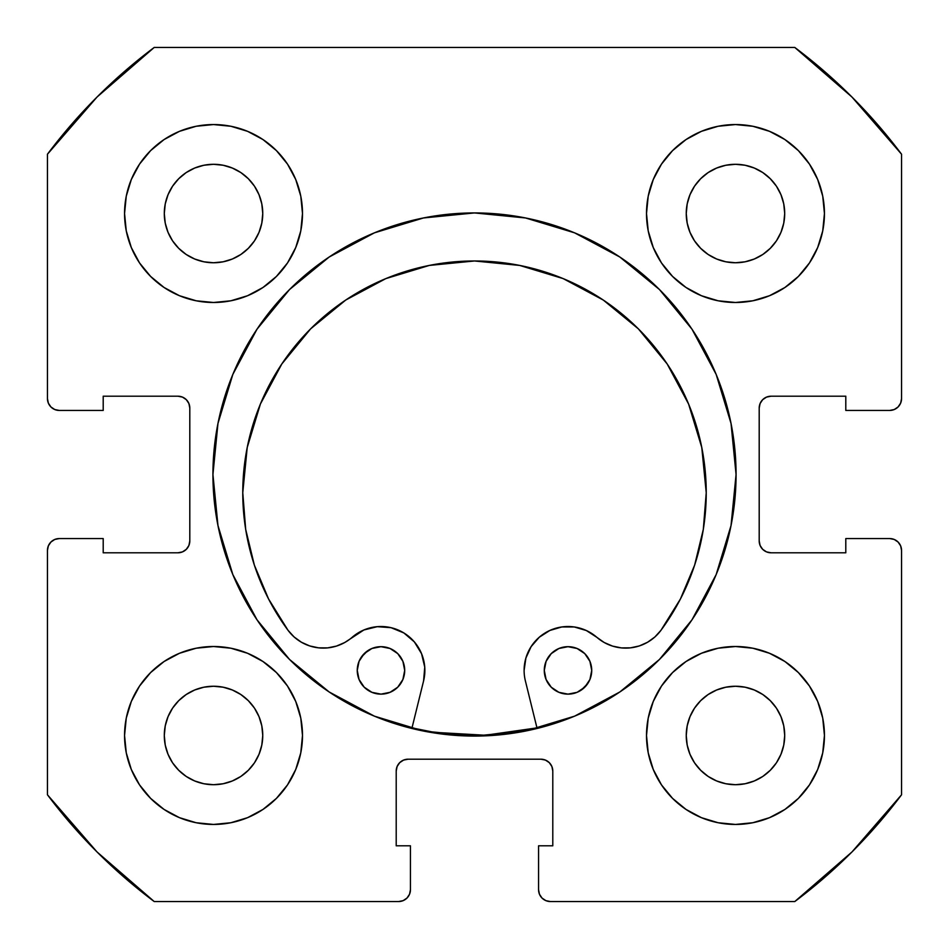 <?xml version="1.0" encoding="UTF-8"?>
<svg xmlns="http://www.w3.org/2000/svg" width="949" height="949" viewBox="0 0 949 949"><rect width="100%" height="100%" fill="white"/><g stroke="black" fill="none" stroke-linecap="round" stroke-linejoin="round"><path stroke-width="1.42" d="M212.932 474.5A261.568 261.568 0 0 1 474.5 212.932A261.568 261.568 0 0 1 736.068 474.5L731.038 423.468L716.163 374.404L691.987 329.184L659.46 289.54L619.816 257.013L574.596 232.837L525.532 217.962L474.5 212.932L423.468 217.962L374.404 232.837L329.184 257.013L289.54 289.54L257.013 329.184L232.837 374.404L217.962 423.468L212.932 474.5L217.962 525.532L232.837 574.596L257.013 619.816L289.54 659.46L329.184 691.987L374.404 716.163L423.468 731.038L474.5 736.068L525.532 731.038L574.596 716.163L619.816 691.987L659.46 659.46L691.987 619.816L716.163 574.596L731.038 525.532L736.068 474.5A261.568 261.568 0 0 1 474.5 736.068A261.568 261.568 0 0 1 212.932 474.5M824.444 735.475A88.969 88.969 0 0 1 735.475 824.444A88.969 88.969 0 0 1 646.506 735.475L648.214 752.83L653.28 769.52L661.5 784.906L672.568 798.382L686.044 809.45L701.43 817.67L718.12 822.736L735.475 824.444L752.83 822.736L769.52 817.67L784.906 809.45L798.382 798.382L809.45 784.906L817.67 769.52L822.736 752.83L824.444 735.475L822.736 718.12L817.67 701.43L809.45 686.044L798.382 672.568L784.906 661.5L769.52 653.28L752.83 648.214L735.475 646.506L718.12 648.214L701.43 653.28L686.044 661.5L672.568 672.568L661.5 686.044L653.28 701.43L648.214 718.12L646.506 735.475A88.969 88.969 0 0 1 735.475 646.506A88.969 88.969 0 0 1 824.444 735.475M302.494 735.475A88.969 88.969 0 0 1 213.525 824.444A88.969 88.969 0 0 1 124.556 735.475L126.264 752.83L131.33 769.52L139.55 784.906L150.618 798.382L164.094 809.45L179.48 817.67L196.17 822.736L213.525 824.444L230.88 822.736L247.57 817.67L262.956 809.45L276.432 798.382L287.5 784.906L295.72 769.52L300.786 752.83L302.494 735.475L300.786 718.12L295.72 701.43L287.5 686.044L276.432 672.568L262.956 661.5L247.57 653.28L230.88 648.214L213.525 646.506L196.17 648.214L179.48 653.28L164.094 661.5L150.618 672.568L139.55 686.044L131.33 701.43L126.264 718.12L124.556 735.475A88.969 88.969 0 0 1 213.525 646.506A88.969 88.969 0 0 1 302.494 735.475M824.444 213.525A88.969 88.969 0 0 1 735.475 302.494A88.969 88.969 0 0 1 646.506 213.525L648.214 230.88L653.28 247.57L661.5 262.956L672.568 276.432L686.044 287.5L701.43 295.72L718.12 300.786L735.475 302.494L752.83 300.786L769.52 295.72L784.906 287.5L798.382 276.432L809.45 262.956L817.67 247.57L822.736 230.88L824.444 213.525L822.736 196.17L817.67 179.48L809.45 164.094L798.382 150.618L784.906 139.55L769.52 131.33L752.83 126.264L735.475 124.556L718.12 126.264L701.43 131.33L686.044 139.55L672.568 150.618L661.5 164.094L653.28 179.48L648.214 196.17L646.506 213.525A88.969 88.969 0 0 1 735.475 124.556A88.969 88.969 0 0 1 824.444 213.525L822.736 230.88M302.494 213.525A88.969 88.969 0 0 1 213.525 302.494A88.969 88.969 0 0 1 124.556 213.525L126.264 230.88L131.33 247.57L139.55 262.956L150.618 276.432L164.094 287.5L179.48 295.72L196.17 300.786L213.525 302.494L230.88 300.786L247.57 295.72L262.956 287.5L276.432 276.432L287.5 262.956L295.72 247.57L300.786 230.88L302.494 213.525L300.786 196.17L295.72 179.48L287.5 164.094L276.432 150.618L262.956 139.55L247.57 131.33L230.88 126.264L213.525 124.556L196.17 126.264L179.48 131.33L164.094 139.55L150.618 150.618L139.55 164.094L131.33 179.48L126.264 196.17L124.556 213.525A88.969 88.969 0 0 1 213.525 124.556A88.969 88.969 0 0 1 302.494 213.525M261.805 223.134L262.754 213.525A49.229 49.229 0 0 1 213.525 262.754A49.229 49.229 0 0 1 164.296 213.525A49.229 49.229 0 0 1 213.525 164.296A49.229 49.229 0 0 1 262.754 213.525L261.805 223.134L259.006 232.363L254.462 240.88L248.33 248.33L240.88 254.462L232.363 259.006L223.134 261.805L213.525 262.754L203.916 261.805L194.687 259.006L186.17 254.462L178.72 248.33L172.588 240.88L168.044 232.363L165.245 223.134L164.296 213.525L165.245 203.916L168.044 194.687L172.588 186.17L178.72 178.72L186.17 172.588L194.687 168.044L203.916 165.245L213.525 164.296L223.134 165.245L232.363 168.044L240.88 172.588L248.33 178.72L254.462 186.17L259.006 194.687L261.805 203.916L262.754 213.525L261.805 203.916L259.006 194.687L254.462 186.17L248.33 178.72L240.88 172.588L232.363 168.044M783.755 223.134L784.704 213.525A49.229 49.229 0 0 1 735.475 262.754A49.229 49.229 0 0 1 686.246 213.525A49.229 49.229 0 0 1 735.475 164.296A49.229 49.229 0 0 1 784.704 213.525L783.755 223.134L780.956 232.363L776.412 240.88L770.28 248.33L762.83 254.462L754.313 259.006L745.084 261.805L735.475 262.754L725.866 261.805L716.637 259.006L708.12 254.462L700.67 248.33L694.538 240.88L689.994 232.363L687.195 223.134L686.246 213.525L687.195 203.916L689.994 194.687L694.538 186.17L700.67 178.72L708.12 172.588L716.637 168.044L725.866 165.245L735.475 164.296L745.084 165.245L754.313 168.044L762.83 172.588L770.28 178.72L776.412 186.17L780.956 194.687L783.755 203.916L784.704 213.525L783.755 203.916L780.956 194.687L776.412 186.17L770.28 178.72L762.83 172.588L754.313 168.044M261.805 745.084L262.754 735.475A49.229 49.229 0 0 1 213.525 784.704A49.229 49.229 0 0 1 164.296 735.475A49.229 49.229 0 0 1 213.525 686.246A49.229 49.229 0 0 1 262.754 735.475L261.805 745.084L259.006 754.313L254.462 762.83L248.33 770.28L240.88 776.412L232.363 780.956L223.134 783.755L213.525 784.704L203.916 783.755L194.687 780.956L186.17 776.412L178.72 770.28L172.588 762.83L168.044 754.313L165.245 745.084L164.296 735.475L165.245 725.866L168.044 716.637L172.588 708.12L178.72 700.67L186.17 694.538L194.687 689.994L203.916 687.195L213.525 686.246L223.134 687.195L232.363 689.994L240.88 694.538L248.33 700.67L254.462 708.12L259.006 716.637L261.805 725.866L262.754 735.475L261.805 725.866L259.006 716.637L254.462 708.12L248.33 700.67L240.88 694.538L232.363 689.994M783.755 745.084L784.704 735.475A49.229 49.229 0 0 1 735.475 784.704A49.229 49.229 0 0 1 686.246 735.475A49.229 49.229 0 0 1 735.475 686.246A49.229 49.229 0 0 1 784.704 735.475L783.755 745.084L780.956 754.313L776.412 762.83L770.28 770.28L762.83 776.412L754.313 780.956L745.084 783.755L735.475 784.704L725.866 783.755L716.637 780.956L708.12 776.412L700.67 770.28L694.538 762.83L689.994 754.313L687.195 745.084L686.246 735.475L687.195 725.866L689.994 716.637L694.538 708.12L700.67 700.67L708.12 694.538L716.637 689.994L725.866 687.195L735.475 686.246L745.084 687.195L754.313 689.994L762.83 694.538L770.28 700.67L776.412 708.12L780.956 716.637L783.755 725.866L784.704 735.475L783.755 725.866L780.956 716.637L776.412 708.12L770.28 700.67L762.83 694.538L754.313 689.994M48.352 403.123L50.926 406.967L54.769 409.541L59.312 410.442A11.863 11.863 0 0 1 47.45 398.58L47.45 154.213A533.812 533.812 0 0 1 154.213 47.45L794.788 47.45L851.965 97.035L901.55 154.213L901.55 398.58L900.648 403.123L898.074 406.967L894.231 409.541L889.688 410.442L845.796 410.442L845.796 396.207L771.062 396.207L766.519 397.109L762.676 399.683L760.102 403.527L759.2 408.07L759.2 540.93L760.102 545.473L762.676 549.317L766.519 551.891L771.062 552.793L845.796 552.793L845.796 538.558L889.688 538.558L894.231 539.459L898.074 542.033L900.648 545.877L901.55 550.42L901.55 794.788L851.965 851.965L794.788 901.55L550.42 901.55L545.877 900.648L542.033 898.074L539.459 894.231L538.558 889.688L538.558 845.796L552.793 845.796L552.793 771.062L551.891 766.519L549.317 762.676L545.473 760.102L540.93 759.2L408.07 759.2L403.527 760.102L399.683 762.676L397.109 766.519L396.207 771.062L396.207 845.796L410.442 845.796L410.442 889.688L409.541 894.231L406.967 898.074L403.123 900.648L398.58 901.55L154.213 901.55L97.035 851.965L47.45 794.788L47.45 550.42L48.352 545.877L50.926 542.033L54.769 539.459L59.312 538.558L103.204 538.558L103.204 552.793L177.938 552.793L182.481 551.891L186.324 549.317L188.898 545.473L189.8 540.93L189.8 408.07L188.898 403.527L186.324 399.683L182.481 397.109L177.938 396.207L103.204 396.207L103.204 410.442L59.312 410.442L54.769 409.541L50.926 406.967L48.352 403.123L47.45 398.58L47.45 154.213L97.035 97.035L154.213 47.45L794.788 47.45A533.812 533.812 0 0 1 901.55 154.213L901.55 398.58L900.648 403.123L898.074 406.967L894.231 409.541L889.688 410.442L845.796 410.442L845.796 396.207L771.062 396.207A11.863 11.863 0 0 0 759.2 408.07L760.102 403.527M766.519 551.891L771.062 552.793A11.863 11.863 0 0 1 759.2 540.93L759.2 408.07M771.062 552.793L845.796 552.793L845.796 538.558L889.688 538.558L894.231 539.459L898.074 542.033L900.648 545.877L901.55 550.42L901.55 794.788A533.812 533.812 0 0 1 794.788 901.55L550.42 901.55L545.877 900.648L542.033 898.074L539.459 894.231M545.473 760.102L540.93 759.2A11.863 11.863 0 0 1 552.793 771.062L552.793 845.796L538.558 845.796L538.558 889.688A11.863 11.863 0 0 0 550.42 901.55M397.109 766.519L396.207 771.062A11.863 11.863 0 0 1 408.07 759.2L540.93 759.2M396.207 771.062L396.207 845.796L410.442 845.796L410.442 889.688L409.541 894.231L406.967 898.074L403.123 900.648M410.442 889.688A11.863 11.863 0 0 1 398.58 901.55L154.213 901.55A533.812 533.812 0 0 1 47.45 794.788L47.45 550.42L48.352 545.877L50.926 542.033L54.769 539.459M188.898 545.473L189.8 540.93A11.863 11.863 0 0 1 177.938 552.793L103.204 552.793L103.204 538.558L59.312 538.558A11.863 11.863 0 0 0 47.45 550.42M182.481 397.109L177.938 396.207A11.863 11.863 0 0 1 189.8 408.07L189.8 540.93M672.568 798.382L686.044 809.45M755.689 822.119L769.52 817.67M818.738 766.804L822.676 753.126M817.67 701.43L809.45 686.044M769.52 653.28L752.83 648.214M653.28 701.43L648.214 718.12M701.43 295.72L718.12 300.786M798.382 276.432L809.45 262.956M822.119 193.311L817.67 179.48M766.804 130.262L753.126 126.324M701.43 131.33L686.044 139.55M653.28 179.48L648.214 196.17M131.33 247.57L139.55 262.956M179.48 295.72L196.17 300.786M295.72 247.57L300.786 230.88M276.432 150.618L262.956 139.55M193.311 126.881L179.48 131.33M130.262 182.196L126.324 195.874M126.881 755.689L131.33 769.52M182.196 818.738L195.874 822.676M247.57 817.67L262.956 809.45M295.72 769.52L300.786 752.83M247.57 653.28L230.88 648.214M150.618 672.568L139.55 686.044M230.88 126.264L213.525 124.556M126.264 718.12L124.556 735.475M718.12 822.736L735.475 824.444M223.134 165.245L213.525 164.296L203.916 165.245L194.687 168.044L186.17 172.588L178.72 178.72L172.588 186.17L168.044 194.687M165.245 203.916L164.296 213.525L165.245 223.134L168.044 232.363L172.588 240.88L178.72 248.33L186.17 254.462L194.687 259.006M203.916 261.805L213.525 262.754L223.134 261.805L232.363 259.006L240.88 254.462L248.33 248.33L254.462 240.88L259.006 232.363M745.084 165.245L735.475 164.296L725.866 165.245L716.637 168.044L708.12 172.588L700.67 178.72L694.538 186.17L689.994 194.687M687.195 203.916L686.246 213.525L687.195 223.134L689.994 232.363L694.538 240.88L700.67 248.33L708.12 254.462L716.637 259.006M725.866 261.805L735.475 262.754L745.084 261.805L754.313 259.006L762.83 254.462L770.28 248.33L776.412 240.88L780.956 232.363M223.134 687.195L213.525 686.246L203.916 687.195L194.687 689.994L186.17 694.538L178.72 700.67L172.588 708.12L168.044 716.637M165.245 725.866L164.296 735.475L165.245 745.084L168.044 754.313L172.588 762.83L178.72 770.28L186.17 776.412L194.687 780.956M203.916 783.755L213.525 784.704L223.134 783.755L232.363 780.956L240.88 776.412L248.33 770.28L254.462 762.83L259.006 754.313M745.084 687.195L735.475 686.246L725.866 687.195L716.637 689.994L708.12 694.538L700.67 700.67L694.538 708.12L689.994 716.637M687.195 725.866L686.246 735.475L687.195 745.084L689.994 754.313L694.538 762.83L700.67 770.28L708.12 776.412L716.637 780.956M725.866 783.755L735.475 784.704L745.084 783.755L754.313 780.956L762.83 776.412L770.28 770.28L776.412 762.83L780.956 754.313M59.312 410.442L103.204 410.442L103.204 396.207L177.938 396.207M889.688 538.558A11.863 11.863 0 0 1 901.55 550.42M901.55 398.58A11.863 11.863 0 0 1 889.688 410.442M574.596 232.837L559.139 227.001M232.837 374.404L227.001 389.861M374.404 716.163L389.861 721.999M716.163 574.596L721.999 559.139M536.968 727.883A260.975 260.975 0 0 1 412.008 727.883L434.227 732.343L485.307 735.25L536.968 727.883M591.725 670.409A23.725 23.725 0 0 1 568 694.134A23.725 23.725 0 0 1 544.275 670.409L546.09 679.496L551.227 687.195L558.925 692.331L568 694.134L577.087 692.331L584.786 687.195L589.922 679.496L591.725 670.409L589.922 661.334L584.786 653.636L577.087 648.499L568.012 646.684L558.925 648.499L551.227 653.636L546.09 661.334L544.275 670.409A23.725 23.725 0 0 1 568.012 646.684A23.725 23.725 0 0 1 591.725 670.409M404.701 670.409A23.725 23.725 0 0 1 380.976 694.134A23.725 23.725 0 0 1 357.251 670.397L359.054 679.484L364.202 687.183L371.889 692.319L380.976 694.134L390.051 692.319L397.75 687.183L402.898 679.484L404.701 670.409L402.898 661.323L397.75 653.624L390.051 648.487L380.976 646.684L371.901 648.487L364.202 653.624L359.054 661.323L357.251 670.397A23.725 23.725 0 0 1 380.976 646.684A23.725 23.725 0 0 1 404.701 670.409M531.096 646.66L539.293 637.218L531.096 646.66L525.9 658.037L524.109 670.409A43.891 43.891 0 0 0 525.39 680.919L537.11 728.464L525.39 680.919A43.891 43.891 0 0 1 596.838 637.313L604.228 642.52L612.544 646.103L621.405 647.906L630.456 647.847L639.294 645.949L647.562 642.259L654.893 636.969L660.979 630.278A43.891 43.891 0 0 1 596.838 637.313L586.328 630.527L596.838 637.313M706.234 492.721A231.734 231.734 0 0 1 660.979 630.278L680.397 599.044L694.632 565.13L703.316 529.388L706.234 492.721L701.786 447.513L688.594 404.037L667.183 363.977L638.369 328.852L603.256 300.038L563.196 278.615L519.72 265.435L474.512 260.975L429.304 265.423L385.828 278.615L345.768 300.026L310.643 328.84L281.829 363.953L260.406 404.013L247.215 447.489L242.766 492.697A231.734 231.734 0 0 1 474.512 260.975A231.734 231.734 0 0 1 706.234 492.721L701.786 447.513L688.594 404.037M423.586 680.919L411.866 728.464L423.586 680.919A43.891 43.891 0 0 0 352.15 637.301A43.891 43.891 0 0 1 287.998 630.255A231.734 231.734 0 0 1 242.766 492.697L245.684 529.364L254.356 565.106L268.591 599.021L287.998 630.255L294.095 636.945L301.426 642.248L309.694 645.925L318.532 647.835L327.583 647.894L336.444 646.091L344.748 642.509L363.87 629.982L377.287 626.672L391.059 627.692L403.847 632.936L414.357 641.904L421.558 653.695L424.749 667.147L423.586 680.919M539.293 637.218L549.827 630.468L561.832 626.957L574.335 626.981L586.328 630.527L574.335 626.981L561.832 626.957L549.827 630.468L539.293 637.218M604.228 642.52L612.544 646.103M639.294 645.949L647.562 642.259L654.893 636.969M680.397 599.044L694.632 565.13M667.183 363.977L638.369 328.852L603.256 300.038M563.196 278.615L519.72 265.435M429.304 265.423L385.828 278.615L345.768 300.026L310.643 328.84L281.829 363.953M247.215 447.489L242.766 492.697M294.095 636.945L301.426 642.248L309.694 645.925M352.15 637.301L363.87 629.982L377.287 626.672L391.059 627.692M572.638 647.147L568.012 646.684L558.925 648.499M546.09 661.334L544.738 665.783M558.925 692.331L568 694.134L577.087 692.331M581.179 690.137L587.728 683.6M589.922 679.496L591.274 675.047M390.051 648.487L380.976 646.684L371.901 648.487M367.797 650.682L361.249 657.218M359.054 661.323L357.702 665.771M376.35 693.672L380.976 694.134L390.051 692.319M402.898 679.484L404.238 675.036"/></g></svg>
